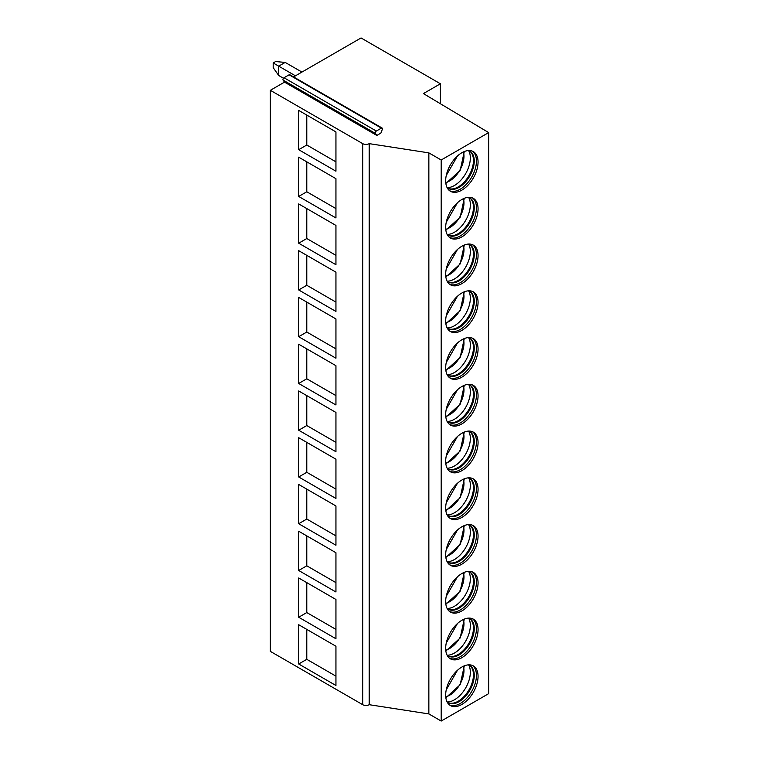 <?xml version="1.0" encoding="UTF-8"?>
<svg xmlns="http://www.w3.org/2000/svg" width="759" height="759" viewBox="0 0 759 759"><rect width="100%" height="100%" fill="white"/><g stroke="black" fill="none" stroke-linecap="round" stroke-linejoin="round"><path stroke-width="1.14" d="M382.147 128.053A1.49 0.863 -60 0 1 382.318 129.419L380.885 133.091L376.844 135.434L375.411 133.404A1.49 0.863 -60 0 1 376.322 131.051L381.407 128.119A1.49 0.863 -60 0 1 382.147 128.053L289.834 74.752A1.49 0.863 -60 0 0 289.084 74.818L284.008 77.75A1.49 0.863 -60 0 0 283.098 80.103L284.521 82.133L270.346 90.312L270.346 651.374L362.717 704.694A4.582 2.647 0 0 0 369.187 704.694L428.854 713.925L441.197 721.05L488.654 693.65L488.654 132.597L423.408 93.585L440.41 83.765L361.047 37.95L293.572 76.906M440.41 103.755L440.41 83.765M441.197 721.05L441.197 159.997L488.654 132.597M445.675 180.784A22.903 13.226 120 0 0 450.419 191.268A22.903 13.226 120 0 0 468.066 185.13A22.903 13.226 120 0 0 478.066 162.084A22.903 13.226 120 0 0 473.322 151.601A22.903 13.226 120 0 0 455.675 157.73A22.903 13.226 120 0 0 445.675 180.784M445.675 227.539A22.903 13.226 120 0 0 450.419 238.022A22.903 13.226 120 0 0 468.066 231.884A22.903 13.226 120 0 0 478.066 208.839A22.903 13.226 120 0 0 473.322 198.355A22.903 13.226 120 0 0 455.675 204.484A22.903 13.226 120 0 0 445.675 227.539M445.675 274.293A22.903 13.226 120 0 0 450.419 284.777A22.903 13.226 120 0 0 468.066 278.638A22.903 13.226 120 0 0 478.066 255.593A22.903 13.226 120 0 0 473.322 245.11A22.903 13.226 120 0 0 455.675 251.238A22.903 13.226 120 0 0 445.675 274.293M445.675 321.048A22.903 13.226 120 0 0 450.419 331.531A22.903 13.226 120 0 0 468.066 325.393A22.903 13.226 120 0 0 478.066 302.348A22.903 13.226 120 0 0 473.322 291.864A22.903 13.226 120 0 0 455.675 298.002A22.903 13.226 120 0 0 445.675 321.048M445.675 367.802A22.903 13.226 120 0 0 450.419 378.286A22.903 13.226 120 0 0 468.066 372.157A22.903 13.226 120 0 0 478.066 349.102A22.903 13.226 120 0 0 473.322 338.618A22.903 13.226 120 0 0 455.675 344.757A22.903 13.226 120 0 0 445.675 367.802M445.675 414.556A22.903 13.226 120 0 0 450.419 425.04A22.903 13.226 120 0 0 468.066 418.911A22.903 13.226 120 0 0 478.066 395.856A22.903 13.226 120 0 0 473.322 385.373A22.903 13.226 120 0 0 455.675 391.511A22.903 13.226 120 0 0 445.675 414.556M445.675 461.311A22.903 13.226 120 0 0 450.419 471.794A22.903 13.226 120 0 0 468.066 465.665A22.903 13.226 120 0 0 478.066 442.611A22.903 13.226 120 0 0 473.322 432.127A22.903 13.226 120 0 0 455.675 438.266A22.903 13.226 120 0 0 445.675 461.311M445.675 508.065A22.903 13.226 120 0 0 450.419 518.549A22.903 13.226 120 0 0 468.066 512.42A22.903 13.226 120 0 0 478.066 489.365A22.903 13.226 120 0 0 473.322 478.882A22.903 13.226 120 0 0 455.675 485.02A22.903 13.226 120 0 0 445.675 508.065M445.675 554.82A22.903 13.226 120 0 0 450.419 565.303A22.903 13.226 120 0 0 468.066 559.174A22.903 13.226 120 0 0 478.066 536.12A22.903 13.226 120 0 0 473.322 525.636A22.903 13.226 120 0 0 455.675 531.774A22.903 13.226 120 0 0 445.675 554.82M445.675 601.574A22.903 13.226 120 0 0 450.419 612.067A22.903 13.226 120 0 0 468.066 605.929A22.903 13.226 120 0 0 478.066 582.874A22.903 13.226 120 0 0 473.322 572.39A22.903 13.226 120 0 0 455.675 578.529A22.903 13.226 120 0 0 445.675 601.574M445.675 648.328A22.903 13.226 120 0 0 450.419 658.821A22.903 13.226 120 0 0 468.066 652.683A22.903 13.226 120 0 0 478.066 629.628A22.903 13.226 120 0 0 473.322 619.145A22.903 13.226 120 0 0 455.675 625.283A22.903 13.226 120 0 0 445.675 648.328M445.675 695.083A22.903 13.226 120 0 0 450.419 705.576A22.903 13.226 120 0 0 468.066 699.437A22.903 13.226 120 0 0 478.066 676.383A22.903 13.226 120 0 0 473.322 665.899A22.903 13.226 120 0 0 455.675 672.038A22.903 13.226 120 0 0 445.675 695.083M428.854 713.925L428.854 152.872L441.197 159.997M369.187 704.694L369.187 143.641L428.854 152.872M270.346 90.312L362.717 143.641A4.582 2.647 0 0 0 369.187 143.641M298.695 149.694L298.695 110.416L335.943 131.924L335.943 171.202L298.695 149.694L306.788 145.016L335.943 161.847M298.695 196.448L298.695 157.17L335.943 178.678L335.943 217.956L298.695 196.448L306.788 191.771L335.943 208.602M298.695 243.203L298.695 203.924L335.943 225.432L335.943 264.711L298.695 243.203L306.788 238.525L335.943 255.356M298.695 289.957L298.695 250.679L335.943 272.187L335.943 311.465L298.695 289.957L306.788 285.28L335.943 302.11M298.695 336.711L298.695 297.443L335.943 318.941L335.943 358.22L298.695 336.711L306.788 332.034L335.943 348.865M298.695 383.466L298.695 344.197L335.943 365.696L335.943 404.974L298.695 383.466L306.788 378.788L335.943 395.619M298.695 430.22L298.695 390.951L335.943 412.45L335.943 451.728L298.695 430.22L306.788 425.543L335.943 442.374M298.695 476.975L298.695 437.706L335.943 459.204L335.943 498.483L298.695 476.975L306.788 472.297L335.943 489.128M298.695 523.729L298.695 484.46L335.943 505.968L335.943 545.237L298.695 523.729L306.788 519.052L335.943 535.882M298.695 570.483L298.695 531.215L335.943 552.723L335.943 591.992L298.695 570.483L306.788 565.806L335.943 582.646M298.695 617.238L298.695 577.969L335.943 599.477L335.943 638.746L298.695 617.238L306.788 612.56L335.943 629.401M298.695 663.992L298.695 624.723L335.943 646.232L335.943 685.5L298.695 663.992L306.788 659.324L335.943 676.155M284.521 82.133L376.844 135.434M306.788 115.093L306.788 145.016M306.788 161.847L306.788 191.771M306.788 208.602L306.788 238.525M306.788 255.356L306.788 285.28M306.788 302.11L306.788 332.034M306.788 348.865L306.788 378.788M306.788 395.619L306.788 425.543M306.788 442.374L306.788 472.297M306.788 489.128L306.788 519.052M306.788 535.882L306.788 565.806M306.788 582.646L306.788 612.56M306.788 629.401L306.788 659.324M449.641 190.756A22.903 13.226 120 0 0 466.975 183.631A22.903 13.226 120 0 0 476.443 161.145A22.903 13.226 -60 0 0 472.487 151.183M468.445 150.548A21.527 12.429 -60 0 1 469.802 151.155A21.527 12.429 -60 0 1 474.261 161.003A21.527 12.429 120 0 1 464.859 182.672A21.527 12.429 120 0 1 448.275 188.441A21.527 12.429 120 0 1 447.07 187.577M447.876 188.194A21.527 12.429 120 0 0 448.93 188.621A21.527 12.429 120 0 0 464.944 181.23A21.527 12.429 120 0 0 473.455 160.538A21.527 12.429 -60 0 0 470.276 151.629A21.527 12.429 -60 0 0 469.385 150.927M468.597 150.595A22.504 12.988 -60 0 1 470.333 157.948A22.504 12.988 120 0 1 447.184 187.672M446.245 175.528L457.459 155.984M449.641 237.51A22.903 13.226 120 0 0 466.975 230.385A22.903 13.226 120 0 0 476.443 207.9A22.903 13.226 -60 0 0 472.487 197.938M468.445 197.302A21.527 12.429 -60 0 1 469.802 197.909A21.527 12.429 -60 0 1 474.261 207.757A21.527 12.429 120 0 1 464.859 229.427A21.527 12.429 120 0 1 448.275 235.195A21.527 12.429 120 0 1 447.07 234.332M447.876 234.948A21.527 12.429 120 0 0 448.93 235.375A21.527 12.429 120 0 0 464.944 227.985A21.527 12.429 120 0 0 473.455 207.292A21.527 12.429 -60 0 0 470.276 198.384A21.527 12.429 -60 0 0 469.385 197.682M468.597 197.349A22.504 12.988 -60 0 1 470.333 204.702A22.504 12.988 120 0 1 447.184 234.427M446.245 222.283L457.459 202.738M449.641 284.264A22.903 13.226 120 0 0 466.975 277.139A22.903 13.226 120 0 0 476.443 254.654A22.903 13.226 -60 0 0 472.487 244.692M468.445 244.056A21.527 12.429 -60 0 1 469.802 244.664A21.527 12.429 -60 0 1 474.261 254.521A21.527 12.429 120 0 1 464.859 276.181A21.527 12.429 120 0 1 448.275 281.95A21.527 12.429 120 0 1 447.07 281.086M447.876 281.703A21.527 12.429 120 0 0 448.93 282.13A21.527 12.429 120 0 0 464.944 274.739A21.527 12.429 120 0 0 473.455 254.047A21.527 12.429 -60 0 0 470.276 245.138A21.527 12.429 -60 0 0 469.385 244.436M468.597 244.104A22.504 12.988 -60 0 1 470.333 251.457A22.504 12.988 120 0 1 447.184 281.181M446.245 269.037L457.459 249.493M449.641 331.019A22.903 13.226 120 0 0 466.975 323.894A22.903 13.226 120 0 0 476.443 301.408A22.903 13.226 -60 0 0 472.487 291.447M468.445 290.811A21.527 12.429 -60 0 1 469.802 291.418A21.527 12.429 -60 0 1 474.261 301.276A21.527 12.429 120 0 1 464.859 322.936A21.527 12.429 120 0 1 448.275 328.704A21.527 12.429 120 0 1 447.07 327.841M447.876 328.457A21.527 12.429 120 0 0 448.93 328.884A21.527 12.429 120 0 0 464.944 321.493A21.527 12.429 120 0 0 473.455 300.801A21.527 12.429 -60 0 0 470.276 291.892A21.527 12.429 -60 0 0 469.385 291.19M468.597 290.858A22.504 12.988 -60 0 1 470.333 298.211A22.504 12.988 120 0 1 447.184 327.935M446.245 315.791L457.459 296.247M449.641 377.773A22.903 13.226 120 0 0 466.975 370.648A22.903 13.226 120 0 0 476.443 348.163A22.903 13.226 -60 0 0 472.487 338.201M468.445 337.565A21.527 12.429 -60 0 1 469.802 338.172A21.527 12.429 -60 0 1 474.261 348.03A21.527 12.429 120 0 1 464.859 369.69A21.527 12.429 120 0 1 448.275 375.458A21.527 12.429 120 0 1 447.07 374.595M447.876 375.212A21.527 12.429 120 0 0 448.93 375.639A21.527 12.429 120 0 0 464.944 368.248A21.527 12.429 120 0 0 473.455 347.556A21.527 12.429 -60 0 0 470.276 338.647A21.527 12.429 -60 0 0 469.385 337.945M468.597 337.613A22.504 12.988 -60 0 1 470.333 344.966A22.504 12.988 120 0 1 447.184 374.69M446.245 362.546L457.459 343.002M449.641 424.528A22.903 13.226 120 0 0 466.975 417.403A22.903 13.226 120 0 0 476.443 394.917A22.903 13.226 -60 0 0 472.487 384.955M468.445 384.32A21.527 12.429 -60 0 1 469.802 384.927A21.527 12.429 -60 0 1 474.261 394.784A21.527 12.429 120 0 1 464.859 416.444A21.527 12.429 120 0 1 448.275 422.213A21.527 12.429 120 0 1 447.07 421.349M447.876 421.966A21.527 12.429 120 0 0 448.93 422.393A21.527 12.429 120 0 0 464.944 415.002A21.527 12.429 120 0 0 473.455 394.31A21.527 12.429 -60 0 0 470.276 385.401A21.527 12.429 -60 0 0 469.385 384.709M468.597 384.367A22.504 12.988 -60 0 1 470.333 391.72A22.504 12.988 120 0 1 447.184 421.444M446.245 409.3L457.459 389.756M449.641 471.282A22.903 13.226 120 0 0 466.975 464.157A22.903 13.226 120 0 0 476.443 441.672A22.903 13.226 -60 0 0 472.487 431.71M468.445 431.074A21.527 12.429 -60 0 1 469.802 431.681A21.527 12.429 -60 0 1 474.261 441.539A21.527 12.429 120 0 1 464.859 463.199A21.527 12.429 120 0 1 448.275 468.967A21.527 12.429 120 0 1 447.07 468.104M447.876 468.72A21.527 12.429 120 0 0 448.93 469.147A21.527 12.429 120 0 0 464.944 461.757A21.527 12.429 120 0 0 473.455 441.064A21.527 12.429 -60 0 0 470.276 432.156A21.527 12.429 -60 0 0 469.385 431.463M468.597 431.121A22.504 12.988 -60 0 1 470.333 438.474A22.504 12.988 120 0 1 447.184 468.199M446.245 456.055L457.459 436.51M449.641 518.036A22.903 13.226 120 0 0 466.975 510.911A22.903 13.226 120 0 0 476.443 488.426A22.903 13.226 -60 0 0 472.487 478.464M468.445 477.828A21.527 12.429 -60 0 1 469.802 478.436A21.527 12.429 -60 0 1 474.261 488.293A21.527 12.429 120 0 1 464.859 509.963A21.527 12.429 120 0 1 448.275 515.731A21.527 12.429 120 0 1 447.07 514.858M447.876 515.475A21.527 12.429 120 0 0 448.93 515.902A21.527 12.429 120 0 0 464.944 508.511A21.527 12.429 120 0 0 473.455 487.819A21.527 12.429 -60 0 0 470.276 478.91A21.527 12.429 -60 0 0 469.385 478.217M468.597 477.876A22.504 12.988 -60 0 1 470.333 485.229A22.504 12.988 120 0 1 447.184 514.963M446.245 502.809L457.459 483.265M449.641 564.791A22.903 13.226 120 0 0 466.975 557.666A22.903 13.226 120 0 0 476.443 535.19A22.903 13.226 -60 0 0 472.487 525.219M468.445 524.583A21.527 12.429 -60 0 1 469.802 525.19A21.527 12.429 -60 0 1 474.261 535.048A21.527 12.429 120 0 1 464.859 556.717A21.527 12.429 120 0 1 448.275 562.485A21.527 12.429 120 0 1 447.07 561.613M447.876 562.239A21.527 12.429 120 0 0 448.93 562.656A21.527 12.429 120 0 0 464.944 555.265A21.527 12.429 120 0 0 473.455 534.573A21.527 12.429 -60 0 0 470.276 525.674A21.527 12.429 -60 0 0 469.385 524.972M468.597 524.63A22.504 12.988 -60 0 1 470.333 531.983A22.504 12.988 120 0 1 447.184 561.717M446.245 549.563L457.459 530.019M449.641 611.545A22.903 13.226 120 0 0 466.975 604.42A22.903 13.226 120 0 0 476.443 581.944A22.903 13.226 -60 0 0 472.487 571.973M468.445 571.337A21.527 12.429 -60 0 1 469.802 571.944A21.527 12.429 -60 0 1 474.261 581.802A21.527 12.429 120 0 1 464.859 603.471A21.527 12.429 120 0 1 448.275 609.24A21.527 12.429 120 0 1 447.07 608.367M447.876 608.993A21.527 12.429 120 0 0 448.93 609.411A21.527 12.429 120 0 0 464.944 602.02A21.527 12.429 120 0 0 473.455 581.337A21.527 12.429 -60 0 0 470.276 572.428A21.527 12.429 -60 0 0 469.385 571.726M468.597 571.385A22.504 12.988 -60 0 1 470.333 578.737A22.504 12.988 120 0 1 447.184 608.471M446.245 596.318L457.459 576.774M449.641 658.3A22.903 13.226 120 0 0 466.975 651.175A22.903 13.226 120 0 0 476.443 628.699A22.903 13.226 -60 0 0 472.487 618.727M468.445 618.092A21.527 12.429 -60 0 1 469.802 618.699A21.527 12.429 -60 0 1 474.261 628.556A21.527 12.429 120 0 1 464.859 650.226A21.527 12.429 120 0 1 448.275 655.994A21.527 12.429 120 0 1 447.07 655.121M447.876 655.748A21.527 12.429 120 0 0 448.93 656.165A21.527 12.429 120 0 0 464.944 648.774A21.527 12.429 120 0 0 473.455 628.091A21.527 12.429 -60 0 0 470.276 619.183A21.527 12.429 -60 0 0 469.385 618.481M468.597 618.139A22.504 12.988 -60 0 1 470.333 625.492A22.504 12.988 120 0 1 447.184 655.226M446.245 643.072L457.459 623.528M449.641 705.054A22.903 13.226 120 0 0 466.975 697.929A22.903 13.226 120 0 0 476.443 675.453A22.903 13.226 -60 0 0 472.487 665.482M468.445 664.846A21.527 12.429 -60 0 1 469.802 665.453A21.527 12.429 -60 0 1 474.261 675.311A21.527 12.429 120 0 1 464.859 696.98A21.527 12.429 120 0 1 448.275 702.749A21.527 12.429 120 0 1 447.07 701.876M447.876 702.502A21.527 12.429 120 0 0 448.93 702.919A21.527 12.429 120 0 0 464.944 695.529A21.527 12.429 120 0 0 473.455 674.846A21.527 12.429 -60 0 0 470.276 665.937A21.527 12.429 -60 0 0 469.385 665.235M468.597 664.893A22.504 12.988 -60 0 1 470.333 672.246A22.504 12.988 120 0 1 447.184 701.98M446.245 689.827L457.459 670.282M273.183 62.959L275.612 61.564L285.185 62.409L278.705 66.147L273.183 62.959L273.183 67.636L278.705 75.502L278.705 66.147L295.46 75.824M285.185 62.409L301.93 72.077M283.458 78.243L278.705 75.502M362.717 704.694L362.717 143.641M283.098 80.103L375.411 133.404M284.008 77.75L376.322 131.051M289.084 74.818L381.407 128.119M445.751 182.521A20.161 11.641 120 0 0 459.802 170.234A20.161 11.641 120 0 0 463.407 151.923M445.751 229.275A20.161 11.641 120 0 0 459.802 216.998A20.161 11.641 120 0 0 463.407 198.678M445.751 276.029A20.161 11.641 120 0 0 459.802 263.752A20.161 11.641 120 0 0 463.407 245.432M445.751 322.784A20.161 11.641 120 0 0 459.802 310.507A20.161 11.641 120 0 0 463.407 292.196M445.751 369.538A20.161 11.641 120 0 0 459.802 357.261A20.161 11.641 120 0 0 463.407 338.95M445.751 416.293A20.161 11.641 120 0 0 459.802 404.016A20.161 11.641 120 0 0 463.407 385.705M445.751 463.047A20.161 11.641 120 0 0 459.802 450.77A20.161 11.641 120 0 0 463.407 432.459M445.751 509.801A20.161 11.641 120 0 0 459.802 497.524A20.161 11.641 120 0 0 463.407 479.214M445.751 556.556A20.161 11.641 120 0 0 459.802 544.279A20.161 11.641 120 0 0 463.407 525.968M445.751 603.31A20.161 11.641 120 0 0 459.802 591.033A20.161 11.641 120 0 0 463.407 572.722M445.751 650.065A20.161 11.641 120 0 0 459.802 637.788A20.161 11.641 120 0 0 463.407 619.477M445.751 696.819A20.161 11.641 120 0 0 459.802 684.542A20.161 11.641 120 0 0 463.407 666.231M445.856 183.469L460.163 170.452L464.29 151.544M445.856 230.224L460.163 217.207L464.29 198.298M445.856 276.978L460.163 263.961L464.29 245.053M445.856 323.732L460.163 310.716L464.29 291.807M445.856 370.487L460.163 357.47L464.29 338.561M445.856 417.241L460.163 404.224L464.29 385.316M445.856 463.996L460.163 450.979L464.29 432.07M445.856 510.75L460.163 497.733L464.29 478.825M445.856 557.504L460.163 544.488L464.29 525.579M445.856 604.259L460.163 591.242L464.29 572.343M445.856 651.013L460.163 637.996L464.29 619.097M445.856 697.768L460.163 684.751L464.29 665.852"/></g></svg>
